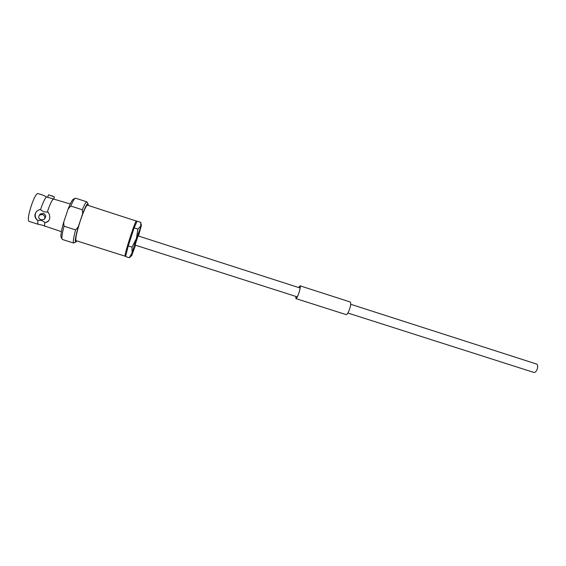 <?xml version="1.0" encoding="UTF-8"?>
<svg xmlns="http://www.w3.org/2000/svg" width="566" height="566" viewBox="0 0 566 566"><rect width="100%" height="100%" fill="white"/><g stroke="black" fill="none" stroke-linecap="round" stroke-linejoin="round"><path stroke-width="0.85" d="M350.701 304.275L536.646 364.065C537.686 364.61 537.948 366.068 537.424 368.438C536.518 371.218 535.365 372.555 533.95 372.463L347.892 313.04M300.15 288.016L137.927 235.859L136.434 239.892L134.977 245.05L297.306 296.888M61.404 231.643L41.778 225.02L38.29 224.313C37.745 224.094 37.632 222.756 37.95 220.287L41.587 220.45L45.605 222.721L48.188 221.405C50.296 218.844 50.303 215.78 48.216 212.208L43.716 211.776L40.519 209.745L41.035 208.175C43.094 202.295 44.877 198.539 46.384 196.897L70.262 204.001M41.184 219.891C38.686 218.709 38.106 217.118 39.429 215.115L42.514 214.457C44.891 215.766 45.45 217.401 44.183 219.36L41.184 219.891M44.601 218.794L45.032 218.221C46.306 216.254 45.733 214.648 43.32 213.41L40.292 213.99L39.853 214.556M53.629 199.239L54.407 196.947L49.086 194.98L48.471 194.853L47.615 197.371M128.984 243.67L133.406 230.093M134.51 227.016L136.746 221.978M130.428 236.362C133.611 226.733 135.55 221.617 136.229 221.016L87.44 205.175C86.131 205.585 83.81 210.637 80.464 220.33C76.679 232.18 75.214 238.965 76.063 240.67L124.98 256.136C124.86 254.679 126.678 248.085 130.428 236.362M38.29 224.313L28.894 221.334C27.67 219.799 28.526 214.394 31.484 205.111C34.201 197.548 36.309 193.678 37.816 193.501L43.639 195.383L46.384 196.897M47.374 211.939L47.884 210.375C49.928 204.503 51.683 200.739 53.14 199.083M75.695 242.099L73.665 243.04C72.816 242.382 73.446 237.996 75.568 229.881L64.015 226.202L63.675 222.226L68.118 209.024L70.792 206.031L82.296 209.753C84.539 204.39 86.06 201.758 86.867 201.857L87.963 203.802M82.296 209.753L82.636 213.707C85.678 205.967 87.511 202.777 88.147 204.142L88.218 205.43M73.665 243.04L62.387 239.482L62.019 238.972C61.623 237.189 62.288 232.93 64.015 226.202M61.241 237.515L61.022 237.112C60.612 235.01 61.496 230.044 63.675 222.226M40.519 209.745L39.67 209.47L36.818 211.217C34.201 214.259 34.3 217.195 37.108 220.018L37.95 220.287M36.33 211.741C34.632 214.436 34.894 217.195 37.108 220.018M45.605 222.721L48.832 220.62M44.933 226.4C44.502 226.06 44.445 224.744 44.764 222.459M125.779 255.719L124.98 256.136M76.849 240.918L76.042 241.93C74.549 242.51 75.278 237.494 78.242 226.874L82.636 213.707M78.242 226.874L75.568 229.881M70.792 206.031C72.611 201.786 74.019 199.239 75.023 198.397L75.618 198.192L86.867 201.857M68.118 209.024C70.276 203.597 71.946 200.371 73.127 199.331L73.538 199.126M125.893 255.266L127.909 247.257M138.026 235.888L135.083 245.085M135.536 245.227L131.673 255.676L132.062 252.924L136.399 238.541L141.415 225.289L138.479 236.036M128.249 245.913L134.135 227.857L137.892 229.074L136.399 238.541L132.027 247.116L128.249 245.913L125.567 256.561L129.274 257.735L131.475 255.853M132.027 247.116L132.062 252.924L129.274 257.735M134.135 227.857L137.106 221.165L140.785 222.353L140.771 226.138L137.892 229.074M295.813 296.407L295.976 298.473C296.825 298.218 297.914 296.011 299.251 291.865C300.235 288.398 300.482 286.424 299.987 285.957L298.65 287.542L300.03 285.823L350.255 301.996C350.984 302.541 350.87 304.572 349.922 308.095C348.564 312.283 347.326 314.47 346.201 314.639L295.933 298.607C296.796 298.346 297.914 296.096 299.28 291.858C300.284 288.313 300.539 286.297 300.03 285.823M295.777 296.4L295.933 298.607M39.429 215.115L40.292 213.99M136.717 221.971L136.286 221.15M61.022 237.112L62.019 238.972M73.127 199.331L75.023 198.397M53.261 196.331L49.086 194.98M141.351 225.02L141.083 223.825"/></g></svg>
